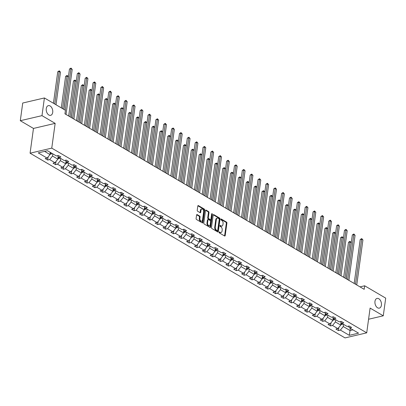 <?xml version="1.0" encoding="UTF-8"?>
<svg xmlns="http://www.w3.org/2000/svg" width="406" height="406" viewBox="0 0 406 406"><rect width="100%" height="100%" fill="white"/><g stroke="black" fill="none" stroke-linecap="round" stroke-linejoin="round"><path stroke-width="0.61" d="M52.714 112.381A4.984 3.162 76.8 0 0 51.613 107.478A4.984 3.162 76.8 0 0 48.355 105.636A4.984 3.162 76.8 0 0 46.264 108.6A4.984 3.162 76.8 0 0 47.365 113.502A4.984 3.162 76.8 0 0 50.623 115.345A4.984 3.162 76.8 0 0 52.714 112.381M381.417 305.165A4.984 3.162 76.8 0 0 380.315 300.262A4.984 3.162 76.8 0 0 377.057 298.42A4.984 3.162 76.8 0 0 374.971 301.384A4.984 3.162 76.8 0 0 376.068 306.286A4.984 3.162 76.8 0 0 379.326 308.129A4.984 3.162 76.8 0 0 381.417 305.165M219.078 232.217A0.533 0.34 76.8 0 0 219.357 232.907L224.609 235.987A0.766 0.487 76.8 0 0 224.878 236.033A0.766 0.487 76.8 0 0 225.198 235.581L226.913 223.082A0.766 0.487 76.8 0 0 226.512 222.097L221.26 219.017A0.533 0.34 76.8 0 0 221.128 219.991L221.803 220.387A2.446 1.553 76.8 0 1 223.082 223.539L222.94 224.579A2.446 1.553 76.8 0 1 221.915 226.035A2.446 1.553 76.8 0 1 221.052 225.873L220.372 225.472A0.533 0.34 76.8 0 0 220.24 226.446L220.92 226.847A2.446 1.553 76.8 0 1 222.199 229.994L222.057 231.039A2.446 1.553 76.8 0 1 221.031 232.491A2.446 1.553 76.8 0 1 220.169 232.333L219.489 231.933A0.533 0.34 76.8 0 0 219.078 232.217M197.174 214.607A0.766 0.487 76.8 0 0 196.905 214.556A0.766 0.487 76.8 0 0 196.585 215.013L196.103 218.519A0.766 0.487 76.8 0 0 196.504 219.499L202.335 222.924A0.766 0.487 76.8 0 0 202.604 222.975A0.766 0.487 76.8 0 0 202.924 222.518L204.639 210.019A0.766 0.487 76.8 0 0 204.238 209.034L198.407 205.614A0.766 0.487 76.8 0 0 198.138 205.563A0.766 0.487 76.8 0 0 197.813 206.02L197.235 210.252A0.766 0.487 76.8 0 0 197.636 211.237L200.133 212.703A0.766 0.487 76.8 0 0 200.402 212.754A0.766 0.487 76.8 0 0 200.721 212.297L201.011 210.196A2.045 1.299 76.8 0 1 201.868 208.983A2.045 1.299 76.8 0 1 203.203 209.735A2.045 1.299 76.8 0 1 203.655 211.749L202.528 219.976A2.045 1.299 76.8 0 1 201.67 221.194A2.045 1.299 76.8 0 1 200.331 220.438A2.045 1.299 76.8 0 1 199.884 218.428L200.072 217.053A0.766 0.487 76.8 0 0 199.671 216.068L197.174 214.607L196.687 214.718M55.155 123.368L41.98 115.644L44.406 97.958L22.721 103.022L20.3 120.709L33.47 128.433L30.08 153.194L51.76 148.129L55.155 123.368L33.47 128.433M368.577 319.243L383.279 315.807L370.105 308.083L366.714 332.844L51.76 148.129M383.279 315.807L385.7 298.121L364.669 285.788L360.01 286.88M44.406 97.958L65.432 110.29L64.95 113.827L364.187 289.326L364.669 285.788M211.48 227.533A0.766 0.487 76.8 0 0 211.876 228.517L217.712 231.943A0.766 0.487 76.8 0 0 217.981 231.988A0.766 0.487 76.8 0 0 218.301 231.537L220.016 219.037A0.766 0.487 76.8 0 0 219.616 218.052L213.779 214.632A0.766 0.487 76.8 0 0 213.51 214.581A0.766 0.487 76.8 0 0 213.191 215.038L211.48 227.533M210.024 227.431L204.193 224.01A0.766 0.487 76.8 0 1 203.792 223.026L205.502 210.526A0.766 0.487 76.8 0 1 205.822 210.075A0.766 0.487 76.8 0 1 206.091 210.12L208.588 211.587A0.766 0.487 76.8 0 1 208.988 212.571L208.293 217.641A0.766 0.487 76.8 0 0 208.694 218.626L210.349 219.595A0.766 0.487 76.8 0 0 210.618 219.646A0.766 0.487 76.8 0 0 210.937 219.189L211.663 213.916A0.533 0.34 76.8 0 1 212.353 214.317L210.612 227.025A0.766 0.487 76.8 0 1 210.293 227.482A0.766 0.487 76.8 0 1 210.024 227.431M41.98 115.644L20.3 120.709M47.487 150.717L56.404 155.945L58.368 155.488L60.885 156.965L58.921 157.421L64.26 160.553L66.224 160.096L68.741 161.573L66.782 162.03L72.121 165.161L74.08 164.704L76.602 166.181L74.638 166.638L79.977 169.769L81.941 169.312L84.458 170.789L82.494 171.246L87.833 174.377L89.797 173.92L92.314 175.397L90.35 175.854L95.689 178.985L97.653 178.528L100.175 180.005L98.211 180.462L103.55 183.593L105.514 183.136L108.032 184.613L106.067 185.07L111.406 188.201L113.37 187.745L115.888 189.221L113.924 189.678L119.262 192.809L121.227 192.353L123.744 193.829L121.785 194.286L127.124 197.417L129.083 196.961L131.605 198.438L129.641 198.894L134.98 202.026L136.944 201.569L139.461 203.046L137.497 203.502L142.836 206.639L144.8 206.177L147.317 207.654L145.353 208.116L150.692 211.247L152.656 210.785L155.173 212.262L153.214 212.724L158.553 215.855L160.512 215.393L163.034 216.87L161.07 217.332L166.409 220.463L168.373 220.001L170.89 221.478L168.926 221.94L174.265 225.071L176.229 224.609L178.747 226.086L176.783 226.548L182.121 229.679L184.085 229.217L186.603 230.694L184.644 231.156L189.983 234.287L191.942 233.826L194.464 235.302L192.5 235.764L197.839 238.895L199.803 238.434L202.32 239.91L200.356 240.372L205.695 243.504L207.659 243.042L210.176 244.524L208.212 244.98L213.551 248.112L215.515 247.655L218.037 249.132L216.073 249.588L221.412 252.72L223.376 252.263L225.893 253.74L223.929 254.197L229.268 257.328L231.232 256.871L233.749 258.348L231.785 258.805L237.124 261.936L239.088 261.479L241.606 262.956L239.647 263.413L244.985 266.544L246.944 266.087L249.467 267.564L247.503 268.021L252.842 271.152L254.806 270.695L257.323 272.172L255.359 272.629L260.698 275.76L262.662 275.304L265.179 276.78L263.215 277.237L268.554 280.368L270.518 279.912L273.035 281.388L271.076 281.845L276.415 284.976L278.374 284.52L280.896 285.997L278.932 286.453L284.271 289.585L286.235 289.128L288.752 290.605L286.788 291.061L292.127 294.193L294.091 293.736L296.608 295.213L294.644 295.669L299.983 298.801L301.947 298.344L304.464 299.821L302.506 300.278L307.844 303.409L309.803 302.952L312.326 304.429L310.362 304.886L315.701 308.017L317.665 307.56L320.182 309.037L318.218 309.499L323.557 312.63L325.521 312.168L328.038 313.645L326.074 314.107L331.413 317.238L333.377 316.776L335.899 318.253L333.935 318.715L339.274 321.846L341.238 321.385L343.755 322.861L341.791 323.323L347.13 326.454L349.094 325.993L351.611 327.469L349.647 327.931L358.564 333.159L349.307 335.32L340.39 330.093L338.426 330.55L335.909 329.073L337.873 328.616L332.534 325.485L330.57 325.942L328.053 324.465L330.012 324.008L324.673 320.877L322.709 321.334L320.192 319.857L322.156 319.4L316.817 316.269L314.853 316.726L312.336 315.249L314.3 314.792L308.961 311.661L306.997 312.118L304.48 310.641L306.444 310.184L301.105 307.053L299.141 307.509L296.619 306.033L298.583 305.576L293.244 302.445L291.28 302.901L288.762 301.425L290.726 300.968L285.388 297.837L283.424 298.293L280.906 296.816L282.87 296.36L277.531 293.228L275.567 293.685L273.05 292.208L275.009 291.752L269.67 288.62L267.711 289.077L265.189 287.6L267.153 287.143L261.814 284.012L259.85 284.469L257.333 282.992L259.297 282.535L253.958 279.399L251.994 279.861L249.477 278.384L251.441 277.922L246.102 274.791L244.138 275.253L241.621 273.776L243.58 273.314L238.241 270.183L236.282 270.645L233.76 269.168L235.724 268.706L230.385 265.575L228.421 266.037L225.903 264.56L227.867 264.098L222.529 260.967L220.565 261.428L218.047 259.952L220.011 259.49L214.672 256.359L212.708 256.82L210.191 255.344L212.15 254.882L206.811 251.75L204.852 252.212L202.33 250.735L204.294 250.274L198.955 247.142L196.991 247.604L194.474 246.127L196.438 245.666L191.099 242.534L189.135 242.996L186.618 241.514L188.582 241.057L183.243 237.926L181.279 238.383L178.757 236.906L180.721 236.449L175.382 233.318L173.418 233.775L170.901 232.298L172.865 231.841L167.526 228.71L165.562 229.167L163.045 227.69L165.009 227.233L159.67 224.102L157.706 224.559L155.188 223.082L157.147 222.625L151.808 219.494L149.85 219.95L147.327 218.474L149.291 218.017L143.952 214.886L141.988 215.342L139.471 213.866L141.435 213.409L136.096 210.278L134.132 210.734L131.615 209.257L133.579 208.801L128.24 205.669L126.276 206.126L123.759 204.649L125.718 204.193L120.379 201.061L118.42 201.518L115.898 200.041L117.862 199.585L112.523 196.453L110.559 196.91L108.042 195.433L110.006 194.976L104.667 191.845L102.703 192.302L100.186 190.825L102.15 190.368L96.811 187.237L94.847 187.694L92.329 186.217L94.288 185.76L88.95 182.629L86.991 183.086L84.468 181.609L86.432 181.152L81.093 178.021L79.129 178.478L76.612 177.001L78.576 176.539L73.237 173.408L71.273 173.869L68.756 172.393L70.72 171.931L65.381 168.8L63.417 169.261L60.895 167.785L62.859 167.323L57.52 164.191L55.556 164.653L53.039 163.176L55.003 162.715L49.664 159.583L47.7 160.045L45.183 158.568L47.147 158.107L38.23 152.879L47.487 150.717M30.08 153.194L345.034 337.909L366.714 332.844M58.22 156.604L57.87 159.172L52.531 156.041L52.831 153.849M52.531 156.041L49.664 159.583M57.87 159.172L55.003 162.715M57.449 155.701L58.921 157.421M66.082 161.212L65.726 163.78L60.387 160.649L60.692 158.457M60.387 160.649L57.52 164.191M65.726 163.78L62.859 167.323M65.305 160.309L66.782 162.03M73.938 165.821L73.587 168.388L68.249 165.257L68.548 163.065M68.249 165.257L65.381 168.8M73.587 168.388L70.72 171.931M73.161 164.917L74.638 166.638M81.794 170.429L81.444 172.997L76.105 169.865L76.404 167.673M76.105 169.865L73.237 173.408M81.444 172.997L78.576 176.539M81.017 169.525L82.494 171.246M89.65 175.037L89.3 177.605L83.961 174.473L84.26 172.281M83.961 174.473L81.093 178.021M89.3 177.605L86.432 181.152M88.878 174.133L90.35 175.854M97.511 179.645L97.161 182.213L91.817 179.082L92.121 176.889M91.817 179.082L88.95 182.629M97.161 182.213L94.288 185.76M96.735 178.741L98.211 180.462M105.367 184.253L105.017 186.821L99.678 183.69L99.977 181.497M99.678 183.69L96.811 187.237M105.017 186.821L102.15 190.368M104.591 183.35L106.067 185.07M113.223 188.861L112.873 191.429L107.534 188.298L107.834 186.105M107.534 188.298L104.667 191.845M112.873 191.429L110.006 194.976M112.452 187.958L113.924 189.678M121.084 193.469L120.729 196.037L115.39 192.906L115.69 190.718M115.39 192.906L112.523 196.453M120.729 196.037L117.862 199.585M120.308 192.566L121.785 194.286M128.941 198.082L128.59 200.645L123.251 197.514L123.551 195.327M123.251 197.514L120.379 201.061M128.59 200.645L125.718 204.193M128.164 197.174L129.641 198.894M136.797 202.69L136.446 205.253L131.108 202.122L131.407 199.935M131.108 202.122L128.24 205.669M136.446 205.253L133.579 208.801M136.02 201.782L137.497 203.502M144.653 207.299L144.303 209.861L138.964 206.73L139.263 204.543M138.964 206.73L136.096 210.278M144.303 209.861L141.435 213.409M143.881 206.39L145.353 208.116M152.514 211.907L152.159 214.469L146.82 211.338L147.119 209.151M146.82 211.338L143.952 214.886M152.159 214.469L149.291 218.017M151.737 211.003L153.214 212.724M160.37 216.515L160.02 219.078L154.681 215.946L154.98 213.759M154.681 215.946L151.808 219.494M160.02 219.078L157.147 222.625M159.594 215.611L161.07 217.332M168.226 221.123L167.876 223.686L162.537 220.554L162.836 218.367M162.537 220.554L159.67 224.102M167.876 223.686L165.009 227.233M167.45 220.219L168.926 221.94M176.082 225.731L175.732 228.294L170.393 225.163L170.693 222.975M170.393 225.163L167.526 228.71M175.732 228.294L172.865 231.841M175.311 224.828L176.783 226.548M183.943 230.339L183.588 232.902L178.249 229.771L178.554 227.583M178.249 229.771L175.382 233.318M183.588 232.902L180.721 236.449M183.167 229.436L184.644 231.156M191.799 234.947L191.449 237.51L186.11 234.379L186.41 232.191M186.11 234.379L183.243 237.926M191.449 237.51L188.582 241.057M191.023 234.044L192.5 235.764M199.656 239.555L199.305 242.118L193.966 238.987L194.266 236.799M193.966 238.987L191.099 242.534M199.305 242.118L196.438 245.666M198.879 238.652L200.356 240.372M207.512 244.163L207.161 246.726L201.823 243.595L202.122 241.408M201.823 243.595L198.955 247.142M207.161 246.726L204.294 250.274M206.74 243.26L208.212 244.98M215.373 248.771L215.023 251.334L209.679 248.203L209.983 246.016M209.679 248.203L206.811 251.75M215.023 251.334L212.15 254.882M214.596 247.868L216.073 249.588M223.229 253.38L222.879 255.942L217.54 252.811L217.839 250.624M217.54 252.811L214.672 256.359M222.879 255.942L220.011 259.49M222.452 252.476L223.929 254.197M231.085 257.988L230.735 260.556L225.396 257.424L225.695 255.232M225.396 257.424L222.529 260.967M230.735 260.556L227.867 264.098M230.314 257.084L231.785 258.805M238.946 262.596L238.591 265.164L233.252 262.032L233.551 259.84M233.252 262.032L230.385 265.575M238.591 265.164L235.724 268.706M238.17 261.692L239.647 263.413M246.802 267.204L246.452 269.772L241.113 266.64L241.413 264.448M241.113 266.64L238.241 270.183M246.452 269.772L243.58 273.314M246.026 266.3L247.503 268.021M254.658 271.812L254.308 274.38L248.969 271.249L249.269 269.056M248.969 271.249L246.102 274.791M254.308 274.38L251.441 277.922M253.882 270.909L255.359 272.629M262.515 276.42L262.164 278.988L256.825 275.857L257.125 273.664M256.825 275.857L253.958 279.399M262.164 278.988L259.297 282.535M261.743 275.517L263.215 277.237M270.376 281.028L270.02 283.596L264.682 280.465L264.981 278.272M264.682 280.465L261.814 284.012M270.02 283.596L267.153 287.143M269.599 280.125L271.076 281.845M278.232 285.636L277.882 288.204L272.543 285.073L272.842 282.88M272.543 285.073L269.67 288.62M277.882 288.204L275.009 291.752M277.455 284.733L278.932 286.453M286.088 290.244L285.738 292.812L280.399 289.681L280.698 287.489M280.399 289.681L277.531 293.228M285.738 292.812L282.87 296.36M285.311 289.341L286.788 291.061M293.944 294.852L293.594 297.42L288.255 294.289L288.554 292.102M288.255 294.289L285.388 297.837M293.594 297.42L290.726 300.968M293.173 293.949L294.644 295.669M301.805 299.466L301.45 302.028L296.111 298.897L296.41 296.71M296.111 298.897L293.244 302.445M301.45 302.028L298.583 305.576M301.029 298.557L302.506 300.278M309.661 304.074L309.311 306.637L303.972 303.505L304.272 301.318M303.972 303.505L301.105 307.053M309.311 306.637L306.444 310.184M308.885 303.165L310.362 304.886M317.517 308.682L317.167 311.245L311.828 308.113L312.128 305.926M311.828 308.113L308.961 311.661M317.167 311.245L314.3 314.792M316.741 307.773L318.218 309.499M325.373 313.29L325.023 315.853L319.684 312.721L319.984 310.534M319.684 312.721L316.817 316.269M325.023 315.853L322.156 319.4M324.602 312.387L326.074 314.107M333.235 317.898L332.884 320.461L327.54 317.33L327.845 315.142M327.54 317.33L324.673 320.877M332.884 320.461L330.012 324.008M332.458 316.995L333.935 318.715M341.091 322.506L340.741 325.069L335.402 321.938L335.701 319.75M335.402 321.938L332.534 325.485M340.741 325.069L337.873 328.616M340.314 321.603L341.791 323.323M350.358 328.347L350.058 330.535L343.258 326.546L343.557 324.358M343.258 326.546L340.39 330.093M349.307 335.32L350.058 330.535L352.941 329.86M44.604 151.387L50.014 154.564L50.314 152.372M348.175 326.211L349.647 327.931M50.014 154.564L47.147 158.107M338.858 327.393L338.426 330.55M331.002 322.785L330.57 325.942M323.146 318.177L322.709 321.334M315.284 313.569L314.853 316.726M307.428 308.961L306.997 312.118M299.572 304.353L299.141 307.509M291.716 299.745L291.28 302.901M283.855 295.137L283.424 298.293M275.999 290.529L275.567 293.685M268.143 285.92L267.711 289.077M260.287 281.312L259.85 284.469M252.425 276.704L251.994 279.861M244.569 272.096L244.138 275.253M236.713 267.488L236.282 270.645M228.857 262.88L228.421 266.037M220.996 258.272L220.565 261.428M213.14 253.664L212.708 256.82M205.284 249.056L204.852 252.212M197.423 244.442L196.991 247.604M189.566 239.834L189.135 242.996M181.71 235.226L181.279 238.383M173.854 230.618L173.418 233.775M165.993 226.01L165.562 229.167M158.137 221.402L157.706 224.559M150.281 216.794L149.85 219.95M142.425 212.186L141.988 215.342M134.564 207.578L134.132 210.734M126.708 202.97L126.276 206.126M118.851 198.361L118.42 201.518M110.995 193.753L110.559 196.91M103.134 189.145L102.703 192.302M95.278 184.537L94.847 187.694M87.422 179.929L86.991 183.086M79.561 175.321L79.129 178.478M71.705 170.713L71.273 173.869M63.849 166.105L63.417 169.261M55.992 161.497L55.556 164.653M48.131 156.889L47.7 160.045M219.083 232.176L219.585 232.471A2.446 1.553 76.8 0 0 220.443 232.628L221.031 232.491M221.915 226.035L221.331 226.172A2.446 1.553 76.8 0 1 220.468 226.01L219.971 225.716M224.543 235.947A0.766 0.487 76.8 0 0 224.614 235.719L226.325 223.219A0.766 0.487 76.8 0 0 225.924 222.234L220.854 219.26M217.646 231.902A0.766 0.487 76.8 0 0 217.717 231.674L219.428 219.174A0.766 0.487 76.8 0 0 219.027 218.189L213.257 214.804M217.301 230.649A0.533 0.34 76.8 0 0 217.712 230.364L219.22 219.397A0.533 0.34 76.8 0 0 218.935 218.707L218.22 218.286A2.446 1.553 76.8 0 0 217.362 218.123A2.446 1.553 76.8 0 0 216.332 219.58L215.307 227.081A2.446 1.553 76.8 0 0 216.586 230.227L217.301 230.649L216.718 230.786A0.533 0.34 76.8 0 0 217.058 230.704M217.362 218.123L216.774 218.261A2.446 1.553 76.8 0 0 215.748 219.717L216.332 219.58M216.718 230.786L215.997 230.364A2.446 1.553 76.8 0 1 214.723 227.218L215.748 219.717M205.573 210.298L208.004 211.724L208.588 211.587M210.618 219.646L210.034 219.783A0.766 0.487 76.8 0 1 209.765 219.732L208.111 218.763A0.766 0.487 76.8 0 1 207.71 217.778L208.405 212.708A0.766 0.487 76.8 0 0 208.004 211.724M209.963 227.396A0.766 0.487 76.8 0 0 210.029 227.162L211.77 214.454A0.533 0.34 76.8 0 0 211.658 213.942M207.573 222.899A2.045 1.299 76.8 0 0 208.024 224.914A2.045 1.299 76.8 0 0 209.364 225.665A2.045 1.299 76.8 0 0 210.222 224.452L210.618 221.554A0.766 0.487 76.8 0 0 210.217 220.57L208.562 219.595A0.766 0.487 76.8 0 0 208.293 219.544A0.766 0.487 76.8 0 0 207.973 220.001L207.573 222.899L206.989 223.036A2.045 1.299 76.8 0 0 207.441 225.051A2.045 1.299 76.8 0 0 208.775 225.802L209.364 225.665M208.293 219.544L207.705 219.682A0.766 0.487 76.8 0 0 207.385 220.138L207.973 220.001M206.989 223.036L207.385 220.138M201.67 221.194L201.082 221.331A2.045 1.299 76.8 0 1 199.747 220.575A2.045 1.299 76.8 0 1 199.295 218.565L199.483 217.19A0.766 0.487 76.8 0 0 199.082 216.205L196.651 214.779M201.868 208.983L201.28 209.12A2.045 1.299 76.8 0 0 200.422 210.333L201.011 210.196M200.067 212.663A0.766 0.487 76.8 0 0 200.133 212.434L200.422 210.333M202.274 222.884A0.766 0.487 76.8 0 0 202.34 222.655L204.051 210.156A0.766 0.487 76.8 0 0 203.655 209.171L197.884 205.786M340.807 324.597L341.822 324.607A2.066 1.365 -59.6 0 0 342.852 323.942M346.252 278.81L351.205 242.671L349.942 241.93L348.48 242.275L343.679 277.298M340.71 323.501L341.314 323.856A2.066 1.365 -59.6 0 0 341.893 323.384M341.416 322.882A2.066 1.365 120.4 0 1 340.979 323.318M348.48 242.275L350.008 241.337L344.993 278.069M350.008 241.337L351.205 242.671M355.494 284.23L361.665 239.195L362.923 239.931L356.752 284.966M354.179 283.459L360.198 239.535L361.665 239.195L361.726 238.596L362.923 239.931M360.198 239.535L361.726 238.596M332.945 319.989L333.965 319.999A2.066 1.365 -59.6 0 0 334.996 319.334M338.396 274.202L343.344 238.063L342.085 237.322L340.619 237.667L335.823 272.69M332.854 318.893L333.458 319.248A2.066 1.365 -59.6 0 0 334.036 318.776M333.554 318.274A2.066 1.365 120.4 0 1 333.123 318.71M340.619 237.667L342.151 236.728L337.137 273.461M342.151 236.728L343.344 238.063M325.089 315.381L326.104 315.391A2.066 1.365 -59.6 0 0 327.135 314.726M330.54 269.594L335.488 233.455L334.229 232.714L332.763 233.059L327.967 268.082M324.998 314.285L325.602 314.64A2.066 1.365 -59.6 0 0 326.18 314.168M325.698 313.665A2.066 1.365 120.4 0 1 325.267 314.102M332.763 233.059L334.295 232.12L329.276 268.853M334.295 232.12L335.488 233.455M347.637 279.622L353.804 234.587L355.067 235.323L348.896 280.358M346.323 278.851L352.342 234.927L353.804 234.587L353.87 233.988L355.067 235.323M352.342 234.927L353.87 233.988M339.781 275.014L345.948 229.979L347.206 230.715L341.04 275.75M338.467 274.243L344.486 230.319L345.948 229.979L346.013 229.38L347.206 230.715M344.486 230.319L346.013 229.38M317.233 310.773L318.248 310.783A2.066 1.365 -59.6 0 0 319.278 310.118M322.679 264.986L327.632 228.847L326.373 228.106L324.907 228.451L320.111 263.474M317.137 309.676L317.746 310.032A2.066 1.365 -59.6 0 0 318.324 309.555M317.842 309.057A2.066 1.365 120.4 0 1 317.406 309.494M324.907 228.451L326.434 227.512L321.42 264.245M326.434 227.512L327.632 228.847M331.92 270.406L338.091 225.366L339.35 226.106L333.179 271.142M330.611 269.635L336.625 225.711L338.091 225.366L338.157 224.772L339.35 226.106M336.625 225.711L338.157 224.772M309.372 306.165L310.392 306.175A2.066 1.365 -59.6 0 0 311.422 305.51M314.823 260.378L319.771 224.239L318.512 223.498L317.05 223.838L312.25 258.866M309.281 305.068L309.885 305.424A2.066 1.365 -59.6 0 0 310.463 304.947M309.986 304.449A2.066 1.365 120.4 0 1 309.55 304.886M317.05 223.838L318.578 222.904L313.564 259.637M318.578 222.904L319.771 224.239M324.064 265.798L330.235 220.757L331.494 221.498L325.323 266.534M322.75 265.027L328.769 221.103L330.235 220.757L330.296 220.164L331.494 221.498M328.769 221.103L330.296 220.164M301.516 301.556L302.536 301.567A2.066 1.365 -59.6 0 0 303.566 300.902M306.966 255.765L311.915 219.631L310.656 218.89L309.189 219.23L304.393 254.257M301.425 300.46L302.028 300.816A2.066 1.365 -59.6 0 0 302.607 300.338M302.125 299.841A2.066 1.365 120.4 0 1 301.694 300.278M309.189 219.23L310.722 218.296L305.708 255.029M310.722 218.296L311.915 219.631M316.208 261.19L322.374 216.149L323.638 216.89L317.467 261.926M314.894 260.419L320.913 216.494L322.374 216.149L322.44 215.556L323.638 216.89M320.913 216.494L322.44 215.556M293.66 296.948L294.675 296.959A2.066 1.365 -59.6 0 0 295.705 296.294M299.105 251.157L304.058 215.018L302.8 214.282L301.333 214.622L296.537 249.649M293.568 295.852L294.172 296.207A2.066 1.365 -59.6 0 0 294.751 295.73M294.269 295.233A2.066 1.365 120.4 0 1 293.832 295.669M301.333 214.622L302.861 213.688L297.847 250.421M302.861 213.688L304.058 215.018M308.352 256.577L314.518 211.541L315.777 212.282L309.611 257.318M307.037 255.81L313.051 211.886L314.518 211.541L314.584 210.947L315.777 212.282M313.051 211.886L314.584 210.947M285.804 292.335L286.819 292.35A2.066 1.365 -59.6 0 0 287.849 291.686M291.249 246.549L296.202 210.409L294.944 209.674L293.477 210.014L288.676 245.041M285.707 291.244L286.316 291.599A2.066 1.365 -59.6 0 0 286.89 291.122M286.413 290.625A2.066 1.365 120.4 0 1 285.976 291.061M293.477 210.014L295.005 209.08L289.991 245.813M295.005 209.08L296.202 210.409M300.491 251.969L306.662 206.933L307.921 207.674L301.749 252.71M299.181 251.202L305.195 207.278L306.662 206.933L306.728 206.339L307.921 207.674M305.195 207.278L306.728 206.339M277.943 287.727L278.963 287.742A2.066 1.365 -59.6 0 0 279.993 287.078M283.393 241.94L288.341 205.801L287.083 205.066L285.621 205.406L280.82 240.433M277.851 286.636L278.455 286.991A2.066 1.365 -59.6 0 0 279.034 286.514M278.557 286.017A2.066 1.365 120.4 0 1 278.12 286.453M285.621 205.406L287.149 204.472L282.134 241.205M287.149 204.472L288.341 205.801M292.635 247.361L298.806 202.325L300.064 203.066L293.893 248.102M291.32 246.594L297.339 202.67L298.806 202.325L298.867 201.731L300.064 203.066M297.339 202.67L298.867 201.731M270.086 283.119L271.106 283.134A2.066 1.365 -59.6 0 0 272.132 282.469M275.537 237.332L280.485 201.193L279.226 200.457L277.76 200.797L272.964 235.825M269.995 282.028L270.599 282.383A2.066 1.365 -59.6 0 0 271.178 281.906M270.695 281.409A2.066 1.365 120.4 0 1 270.264 281.845M277.76 200.797L279.292 199.859L274.278 236.596M279.292 199.859L280.485 201.193M284.779 242.752L290.945 197.717L292.203 198.458L286.037 243.493M283.464 241.986L289.483 198.062L290.945 197.717L291.011 197.123L292.203 198.458M289.483 198.062L291.011 197.123M262.23 278.511L263.245 278.526A2.066 1.365 -59.6 0 0 264.276 277.861M267.676 232.724L272.629 196.585L271.37 195.849L269.904 196.189L265.108 231.217M262.139 277.42L262.743 277.775A2.066 1.365 -59.6 0 0 263.321 277.298M262.839 276.801A2.066 1.365 120.4 0 1 262.403 277.237M269.904 196.189L271.431 195.25L266.417 231.988M271.431 195.25L272.629 196.585M276.917 238.144L283.089 193.109L284.347 193.85L278.181 238.885M275.608 237.378L281.622 193.454L283.089 193.109L283.155 192.515L284.347 193.85M281.622 193.454L283.155 192.515M254.374 273.903L255.389 273.918A2.066 1.365 -59.6 0 0 256.419 273.253M259.82 228.116L264.773 191.977L263.509 191.241L262.048 191.581L257.247 226.609M254.278 272.812L254.882 273.167A2.066 1.365 -59.6 0 0 255.46 272.69M254.983 272.193A2.066 1.365 120.4 0 1 254.547 272.629M262.048 191.581L263.575 190.642L258.561 227.38M263.575 190.642L264.773 191.977M269.061 233.536L275.232 188.501L276.491 189.242L270.32 234.277M267.752 232.77L273.766 188.846L275.232 188.501L275.293 187.907L276.491 189.242M273.766 188.846L275.293 187.907M246.513 269.295L247.533 269.31A2.066 1.365 -59.6 0 0 248.563 268.645M251.964 223.508L256.912 187.369L255.653 186.633L254.192 186.973L249.391 222.001M246.422 268.204L247.026 268.559A2.066 1.365 -59.6 0 0 247.604 268.082M247.127 267.584A2.066 1.365 120.4 0 1 246.691 268.021M254.192 186.973L255.719 186.034L250.705 222.772M255.719 186.034L256.912 187.369M261.205 228.928L267.376 183.893L268.635 184.634L262.464 229.669M259.891 228.157L265.91 184.238L267.376 183.893L267.437 183.299L268.635 184.634M265.91 184.238L267.437 183.299M238.657 264.687L239.677 264.702A2.066 1.365 -59.6 0 0 240.702 264.037M244.107 218.9L249.056 182.761L247.797 182.025L246.33 182.365L241.534 217.393M238.566 263.595L239.17 263.951A2.066 1.365 -59.6 0 0 239.748 263.474M239.266 262.971A2.066 1.365 120.4 0 1 238.835 263.413M246.33 182.365L247.863 181.426L242.844 218.164M247.863 181.426L249.056 182.761M253.349 224.32L259.515 179.285L260.774 180.025L254.608 225.061M252.035 223.549L258.054 179.625L259.515 179.285L259.581 178.691L260.774 180.025M258.054 179.625L259.581 178.691M230.801 260.079L231.816 260.094A2.066 1.365 -59.6 0 0 232.846 259.429M236.246 214.292L241.2 178.153L239.941 177.417L238.474 177.757L233.678 212.785M230.709 258.987L231.313 259.343A2.066 1.365 -59.6 0 0 231.892 258.866M231.41 258.363A2.066 1.365 120.4 0 1 230.973 258.805M238.474 177.757L240.002 176.818L234.988 213.556M240.002 176.818L241.2 178.153M245.488 219.712L251.659 174.676L252.918 175.417L246.752 220.453M244.179 218.941L250.192 175.016L251.659 174.676L251.725 174.083L252.918 175.417M250.192 175.016L251.725 174.083M222.945 255.47L223.96 255.486A2.066 1.365 -59.6 0 0 224.99 254.821M228.39 209.684L233.343 173.545L232.08 172.809L230.618 173.149L225.817 208.176M222.848 254.379L223.452 254.735A2.066 1.365 -59.6 0 0 224.031 254.257M223.554 253.755A2.066 1.365 120.4 0 1 223.117 254.192M230.618 173.149L232.146 172.21L227.132 208.943M232.146 172.21L233.343 173.545M237.632 215.104L243.803 170.068L245.062 170.804L238.89 215.845M236.317 214.332L242.336 170.408L243.803 170.068L243.864 169.475L245.062 170.804M242.336 170.408L243.864 169.475M215.084 250.862L216.104 250.878A2.066 1.365 -59.6 0 0 217.134 250.208M220.534 205.076L225.482 168.937L224.224 168.201L222.757 168.541L217.961 203.568M214.992 249.771L215.596 250.126A2.066 1.365 -59.6 0 0 216.175 249.649M215.693 249.147A2.066 1.365 120.4 0 1 215.261 249.583M222.757 168.541L224.29 167.602L219.276 204.335M224.29 167.602L225.482 168.937M229.776 210.496L235.942 165.46L237.205 166.196L231.034 211.237M228.461 209.724L234.48 165.8L235.942 165.46L236.008 164.866L237.205 166.196M234.48 165.8L236.008 164.866M207.227 246.254L208.242 246.269A2.066 1.365 -59.6 0 0 209.273 245.6M212.678 200.468L217.626 164.328L216.368 163.588L214.901 163.933L210.105 198.96M207.136 245.163L207.74 245.518A2.066 1.365 -59.6 0 0 208.319 245.041M207.836 244.539A2.066 1.365 120.4 0 1 207.405 244.975M214.901 163.933L216.434 162.994L211.414 199.727M216.434 162.994L217.626 164.328M221.92 205.888L228.086 160.852L229.344 161.588L223.178 206.624M220.605 205.116L226.624 161.192L228.086 160.852L228.152 160.258L229.344 161.588M226.624 161.192L228.152 160.258M199.371 241.646L200.386 241.656A2.066 1.365 -59.6 0 0 201.417 240.991M204.817 195.859L209.77 159.72L208.511 158.979L207.045 159.325L202.249 194.352M199.28 240.555L199.884 240.905A2.066 1.365 -59.6 0 0 200.462 240.433M199.98 239.931A2.066 1.365 120.4 0 1 199.544 240.367M207.045 159.325L208.572 158.386L203.558 195.119M208.572 158.386L209.77 159.72M214.058 201.28L220.23 156.244L221.488 156.98L215.317 202.015M212.749 200.508L218.763 156.584L220.23 156.244L220.296 155.645L221.488 156.98M218.763 156.584L220.296 155.645M191.515 237.038L192.53 237.048A2.066 1.365 -59.6 0 0 193.56 236.383M196.961 191.251L201.909 155.112L200.65 154.371L199.189 154.716L194.388 189.744M191.419 235.947L192.023 236.297A2.066 1.365 -59.6 0 0 192.601 235.825M192.124 235.323A2.066 1.365 120.4 0 1 191.688 235.759M199.189 154.716L200.716 153.778L195.702 190.51M200.716 153.778L201.909 155.112M206.202 196.671L212.374 151.636L213.632 152.372L207.461 197.407M204.888 195.9L210.907 151.976L212.374 151.636L212.434 151.037L213.632 152.372M210.907 151.976L212.434 151.037M183.654 232.43L184.674 232.44A2.066 1.365 -59.6 0 0 185.704 231.775M189.105 186.643L194.053 150.504L192.794 149.763L191.327 150.108L186.532 185.136M183.563 231.339L184.167 231.689A2.066 1.365 -59.6 0 0 184.745 231.217M184.263 230.715A2.066 1.365 120.4 0 1 183.832 231.151M191.327 150.108L192.86 149.169L187.846 185.902M192.86 149.169L194.053 150.504M198.346 192.063L204.512 147.028L205.776 147.764L199.605 192.799M197.032 191.292L203.051 147.368L204.512 147.028L204.578 146.429L205.776 147.764M203.051 147.368L204.578 146.429M175.798 227.822L176.813 227.832A2.066 1.365 -59.6 0 0 177.843 227.167M181.243 182.035L186.197 145.896L184.938 145.155L183.471 145.5L178.676 180.528M175.707 226.726L176.311 227.081A2.066 1.365 -59.6 0 0 176.889 226.609M176.407 226.106A2.066 1.365 120.4 0 1 175.971 226.543M183.471 145.5L184.999 144.561L179.985 181.294M184.999 144.561L186.197 145.896M190.49 187.455L196.656 142.42L197.915 143.156L191.749 188.191M189.176 186.684L195.19 142.76L196.656 142.42L196.722 141.821L197.915 143.156M195.19 142.76L196.722 141.821M167.942 223.214L168.957 223.224A2.066 1.365 -59.6 0 0 169.987 222.559M173.387 177.427L178.341 141.288L177.082 140.547L175.615 140.892L170.814 175.915M167.845 222.118L168.454 222.473A2.066 1.365 -59.6 0 0 169.028 222.001M168.551 221.498A2.066 1.365 120.4 0 1 168.114 221.935M175.615 140.892L177.143 139.953L172.129 176.686M177.143 139.953L178.341 141.288M182.629 182.847L188.8 137.812L190.059 138.547L183.888 183.583M181.32 182.076L187.333 138.152L188.8 137.812L188.866 137.213L190.059 138.547M187.333 138.152L188.866 137.213M160.081 218.606L161.101 218.616A2.066 1.365 -59.6 0 0 162.131 217.951M165.531 172.819L170.479 136.68L169.221 135.939L167.759 136.284L162.958 171.307M159.989 217.509L160.593 217.865A2.066 1.365 -59.6 0 0 161.172 217.393M160.695 216.89A2.066 1.365 120.4 0 1 160.258 217.327M167.759 136.284L169.287 135.345L164.273 172.078M169.287 135.345L170.479 136.68M174.773 178.239L180.944 133.204L182.203 133.939L176.031 178.975M173.458 177.468L179.477 133.544L180.944 133.204L181.005 132.605L182.203 133.939M179.477 133.544L181.005 132.605M152.225 213.998L153.245 214.008A2.066 1.365 -59.6 0 0 154.27 213.343M157.675 168.211L162.623 132.072L161.365 131.331L159.898 131.676L155.102 166.699M152.133 212.901L152.737 213.257A2.066 1.365 -59.6 0 0 153.316 212.785M152.834 212.282A2.066 1.365 120.4 0 1 152.402 212.719M159.898 131.676L161.431 130.737L156.417 167.47M161.431 130.737L162.623 132.072M166.917 173.631L173.083 128.595L174.341 129.331L168.175 174.367M165.602 172.86L171.621 128.935L173.083 128.595L173.149 127.997L174.341 129.331M171.621 128.935L173.149 127.997M144.369 209.389L145.384 209.4A2.066 1.365 -59.6 0 0 146.414 208.735M149.814 163.603L154.767 127.464L153.509 126.723L152.042 127.068L147.246 162.09M144.277 208.293L144.881 208.648A2.066 1.365 -59.6 0 0 145.46 208.171M144.978 207.674A2.066 1.365 120.4 0 1 144.541 208.111M152.042 127.068L153.57 126.129L148.555 162.862M153.57 126.129L154.767 127.464M159.056 169.023L165.227 123.987L166.485 124.723L160.319 169.759M157.746 168.251L163.76 124.327L165.227 123.987L165.293 123.388L166.485 124.723M163.76 124.327L165.293 123.388M136.512 204.781L137.527 204.791A2.066 1.365 -59.6 0 0 138.558 204.127M141.958 158.995L146.911 122.856L145.647 122.115L144.186 122.455L139.385 157.482M136.416 203.685L137.02 204.04A2.066 1.365 -59.6 0 0 137.598 203.563M137.121 203.066A2.066 1.365 120.4 0 1 136.685 203.502M144.186 122.455L145.713 121.521L140.699 158.254M145.713 121.521L146.911 122.856M151.199 164.415L157.371 119.374L158.629 120.115L152.458 165.151M149.89 163.643L155.904 119.719L157.371 119.374L157.432 118.78L158.629 120.115M155.904 119.719L157.432 118.78M128.651 200.173L129.671 200.183A2.066 1.365 -59.6 0 0 130.702 199.519M134.102 154.381L139.05 118.247L137.791 117.507L136.33 117.847L131.529 152.874M128.56 199.077L129.164 199.432A2.066 1.365 -59.6 0 0 129.742 198.955M129.265 198.458A2.066 1.365 120.4 0 1 128.829 198.894M136.33 117.847L137.857 116.913L132.843 153.646M137.857 116.913L139.05 118.247M143.343 159.807L149.515 114.766L150.773 115.507L144.602 160.543M142.029 159.035L148.048 115.111L149.515 114.766L149.575 114.172L150.773 115.507M148.048 115.111L149.575 114.172M120.795 195.565L121.815 195.575A2.066 1.365 -59.6 0 0 122.84 194.91M126.246 149.773L131.194 113.634L129.935 112.898L128.469 113.238L123.673 148.266M120.704 194.469L121.308 194.824A2.066 1.365 -59.6 0 0 121.886 194.347M121.404 193.85A2.066 1.365 120.4 0 1 120.973 194.286M128.469 113.238L130.001 112.305L124.982 149.038M130.001 112.305L131.194 113.634M135.487 155.194L141.653 110.158L142.912 110.899L136.746 155.934M134.173 154.427L140.192 110.503L141.653 110.158L141.719 109.564L142.912 110.899M140.192 110.503L141.719 109.564M112.939 190.952L113.954 190.967A2.066 1.365 -59.6 0 0 114.984 190.302M118.385 145.165L123.338 109.026L122.079 108.29L120.612 108.63L115.817 143.658M112.848 189.861L113.452 190.216A2.066 1.365 -59.6 0 0 114.03 189.739M113.548 189.242A2.066 1.365 120.4 0 1 113.112 189.678M120.612 108.63L122.14 107.697L117.126 144.429M122.14 107.697L123.338 109.026M127.626 150.585L133.797 105.55L135.056 106.291L128.89 151.326M126.317 149.819L132.331 105.895L133.797 105.55L133.863 104.956L135.056 106.291M132.331 105.895L133.863 104.956M105.083 186.344L106.098 186.359A2.066 1.365 -59.6 0 0 107.128 185.694M110.528 140.557L115.482 104.418L114.218 103.682L112.756 104.022L107.955 139.05M104.987 185.253L105.59 185.608A2.066 1.365 -59.6 0 0 106.169 185.131M105.692 184.634A2.066 1.365 120.4 0 1 105.255 185.07M112.756 104.022L114.284 103.088L109.27 139.821M114.284 103.088L115.482 104.418M119.77 145.977L125.941 100.942L127.2 101.683L121.029 146.718M118.461 145.211L124.475 101.287L125.941 100.942L126.002 100.348L127.2 101.683M124.475 101.287L126.002 100.348M97.222 181.736L98.242 181.751A2.066 1.365 -59.6 0 0 99.272 181.086M102.672 135.949L107.62 99.81L106.362 99.074L104.895 99.414L100.099 134.442M97.13 180.645L97.734 181A2.066 1.365 -59.6 0 0 98.313 180.523M97.831 180.025A2.066 1.365 120.4 0 1 97.399 180.462M104.895 99.414L106.428 98.48L101.414 135.213M106.428 98.48L107.62 99.81M111.914 141.369L118.08 96.334L119.344 97.075L113.172 142.11M110.599 140.603L116.618 96.679L118.08 96.334L118.146 95.74L119.344 97.075M116.618 96.679L118.146 95.74M89.366 177.128L90.381 177.143A2.066 1.365 -59.6 0 0 91.411 176.478M94.816 131.341L99.764 95.202L98.506 94.466L97.039 94.806L92.243 129.834M89.274 176.037L89.878 176.392A2.066 1.365 -59.6 0 0 90.457 175.915M89.975 175.417A2.066 1.365 120.4 0 1 89.543 175.854M97.039 94.806L98.572 93.867L93.553 130.605M98.572 93.867L99.764 95.202M104.058 136.761L110.224 91.726L111.483 92.466L105.316 137.502M102.743 135.995L108.762 92.071L110.224 91.726L110.29 91.132L111.483 92.466M108.762 92.071L110.29 91.132M81.51 172.52L82.525 172.535A2.066 1.365 -59.6 0 0 83.555 171.87M86.955 126.733L91.908 90.594L90.65 89.858L89.183 90.198L84.387 125.226M81.418 171.428L82.022 171.784A2.066 1.365 -59.6 0 0 82.601 171.307M82.119 170.809A2.066 1.365 120.4 0 1 81.682 171.246M89.183 90.198L90.711 89.259L85.696 125.997M90.711 89.259L91.908 90.594M96.197 132.153L102.368 87.117L103.626 87.858L97.455 132.894M94.887 131.387L100.901 87.463L102.368 87.117L102.434 86.524L103.626 87.858M100.901 87.463L102.434 86.524M73.653 167.911L74.668 167.927A2.066 1.365 -59.6 0 0 75.699 167.262M79.099 122.125L84.047 85.986L82.788 85.25L81.327 85.59L76.526 120.618M73.557 166.82L74.161 167.176A2.066 1.365 -59.6 0 0 74.74 166.699M74.262 166.201A2.066 1.365 120.4 0 1 73.826 166.638M81.327 85.59L82.854 84.651L77.84 121.389M82.854 84.651L84.047 85.986M88.341 127.545L94.512 82.509L95.77 83.25L89.599 128.286M87.026 126.779L93.045 82.854L94.512 82.509L94.573 81.916L95.77 83.25M93.045 82.854L94.573 81.916M65.792 163.303L66.812 163.319A2.066 1.365 -59.6 0 0 67.843 162.654M71.243 117.517L76.191 81.378L74.932 80.642L73.466 80.982L68.67 116.009M65.701 162.212L66.305 162.567A2.066 1.365 -59.6 0 0 66.883 162.09M66.401 161.588A2.066 1.365 120.4 0 1 65.97 162.03M73.466 80.982L74.998 80.043L69.984 116.781M74.998 80.043L76.191 81.378M80.484 122.937L86.651 77.901L87.914 78.642L81.743 123.678M79.17 122.165L85.189 78.246L86.651 77.901L86.717 77.307L87.914 78.642M85.189 78.246L86.717 77.307M57.936 158.695L58.951 158.71A2.066 1.365 -59.6 0 0 59.981 158.046M63.869 109.371L68.335 76.77L67.076 76.034L65.61 76.374L61.296 107.864M57.845 157.604L58.449 157.959A2.066 1.365 -59.6 0 0 59.027 157.482M58.545 156.98A2.066 1.365 120.4 0 1 58.109 157.421M65.61 76.374L67.137 75.435L62.61 108.635M67.137 75.435L68.335 76.77M72.628 118.329L78.794 73.293L80.053 74.034L73.887 119.07M71.314 117.557L77.328 73.633L78.794 73.293L78.86 72.699L80.053 74.034M77.328 73.633L78.86 72.699M50.08 154.087L51.095 154.102A2.066 1.365 -59.6 0 0 52.125 153.438M56.013 104.763L60.479 72.161L59.22 71.426L57.753 71.766L53.44 103.256M49.984 152.996L50.593 153.351A2.066 1.365 -59.6 0 0 51.166 152.874M50.562 152.519A2.066 1.365 120.4 0 1 50.253 152.808M57.753 71.766L59.281 70.827L54.754 104.027M59.281 70.827L60.479 72.161M65.254 110.183L70.938 68.685L72.197 69.421L66.026 114.462M63.94 109.412L69.472 69.025L70.938 68.685L71.004 68.091L72.197 69.421M69.472 69.025L71.004 68.091M219.585 232.471L220.169 232.333M220.032 225.553L220.372 225.472M220.468 226.01L221.052 225.873M220.915 219.098L221.26 219.017M225.924 222.234L226.512 222.097M226.325 223.219L226.913 223.082M224.614 235.719L225.198 235.581M219.149 232.014L219.489 231.933M213.292 214.744L213.779 214.632M219.027 218.189L219.616 218.052M219.428 219.174L220.016 219.037M217.717 231.674L218.301 231.537M214.723 227.218L215.307 227.081M215.997 230.364L216.586 230.227M205.603 210.237L206.091 210.12M208.405 212.708L208.988 212.571M207.71 217.778L208.293 217.641M208.111 218.763L208.694 218.626M209.765 219.732L210.349 219.595M211.77 214.454L212.353 214.317M210.029 227.162L210.612 227.025M199.082 216.205L199.671 216.068M199.483 217.19L200.072 217.053M199.295 218.565L199.884 218.428M200.133 212.434L200.721 212.297M197.915 205.725L198.407 205.614M203.655 209.171L204.238 209.034M204.051 210.156L204.639 210.019M202.34 222.655L202.924 222.518M340.878 324.079L341.781 324.607M341.446 322.917L341.314 323.856M333.016 319.471L333.92 319.999M333.585 318.309L333.458 319.248M325.16 314.863L326.064 315.391M325.729 313.701L325.602 314.64M317.304 310.255L318.208 310.783M317.873 309.093L317.746 310.032M309.443 305.647L310.351 306.175M310.017 304.485L309.885 305.424M301.587 301.039L302.49 301.567M302.155 299.877L302.028 300.816M293.731 296.426L294.634 296.959M294.299 295.269L294.172 296.207M285.875 291.818L286.778 292.35M286.443 290.66L286.316 291.599M278.014 287.209L278.922 287.742M278.587 286.052L278.455 286.991M270.157 282.601L271.061 283.134M270.726 281.444L270.599 282.383M262.301 277.993L263.205 278.526M262.87 276.836L262.743 277.775M254.445 273.385L255.349 273.918M255.014 272.228L254.882 273.167M246.584 268.777L247.493 269.31M247.158 267.62L247.026 268.559M238.728 264.169L239.631 264.702M239.296 263.012L239.17 263.951M230.872 259.561L231.775 260.094M231.44 258.399L231.313 259.343M223.016 254.953L223.919 255.486M223.584 253.791L223.452 254.735M215.155 250.345L216.058 250.878M215.723 249.182L215.596 250.126M207.299 245.737L208.202 246.264M207.867 244.574L207.74 245.518M199.442 241.128L200.346 241.656M200.011 239.966L199.884 240.905M191.581 236.52L192.49 237.048M192.155 235.358L192.023 236.297M183.725 231.912L184.628 232.44M184.294 230.75L184.167 231.689M175.869 227.304L176.772 227.832M176.437 226.142L176.311 227.081M168.013 222.696L168.916 223.224M168.581 221.534L168.454 222.473M160.152 218.088L161.06 218.616M160.725 216.926L160.593 217.865M152.296 213.48L153.199 214.008M152.864 212.318L152.737 213.257M144.44 208.872L145.343 209.4M145.008 207.71L144.881 208.648M136.583 204.264L137.487 204.791M137.152 203.101L137.02 204.04M128.722 199.656L129.631 200.183M129.296 198.493L129.164 199.432M120.866 195.042L121.77 195.575M121.435 193.885L121.308 194.824M113.01 190.434L113.913 190.967M113.578 189.277L113.452 190.216M105.154 185.826L106.057 186.359M105.722 184.669L105.59 185.608M97.293 181.218L98.196 181.751M97.866 180.061L97.734 181M89.437 176.61L90.34 177.143M90.005 175.453L89.878 176.392M81.581 172.002L82.484 172.535M82.149 170.845L82.022 171.784M73.719 167.394L74.628 167.927M74.293 166.237L74.161 167.176M65.863 162.786L66.767 163.319M66.432 161.629L66.305 162.567M58.007 158.178L58.911 158.71M58.576 157.015L58.449 157.959M50.151 153.57L51.054 154.102M50.694 152.595L50.593 153.351M216.905 230.821L217.489 230.684"/></g></svg>
